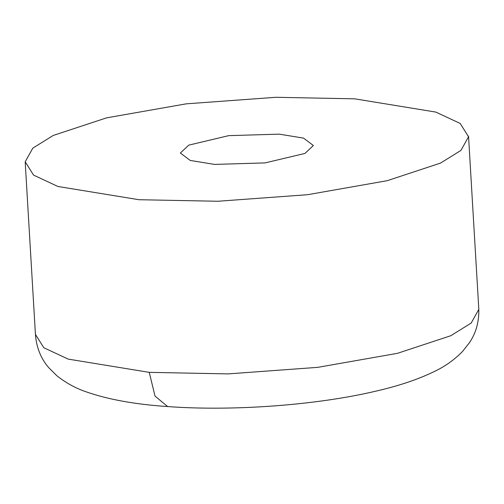 <?xml version="1.0" encoding="UTF-8"?>
<svg xmlns="http://www.w3.org/2000/svg" width="504" height="504" viewBox="0 0 504 504"><rect width="100%" height="100%" fill="white"/><g stroke="black" fill="none" stroke-linecap="round" stroke-linejoin="round"><path stroke-width="0.76" d="M138.991 199.716L57.941 186.48L33.554 175.102L25.2 161.784L32.81 148.138L53.222 135.463L106.533 117.867L186.228 103.843L275.902 97.291L354.753 98.834L435.803 112.077L460.19 123.455L468.544 136.773L460.933 150.419L440.521 163.094L387.211 180.69L307.516 194.714L217.841 201.26L138.991 199.716M279.235 134.146L228.677 135.645L188.779 145.133L180.369 153.027L190.191 160.436L214.509 164.411L265.066 162.905L304.964 153.424L313.375 145.524L303.553 138.115L279.235 134.146M478.8 309.406L471.19 323.051L450.778 335.727L397.467 353.323L317.772 367.347L228.098 373.899L149.247 372.355L68.198 359.113L43.81 347.735L35.456 334.423M25.219 162.446L35.475 335.084C36.59 347.873 41.007 358.728 48.718 367.649L56.75 375.65C65.816 382.876 75.638 388.275 86.222 391.854C108.089 399.502 135.23 404.403 167.662 406.564L155.018 396.081L149.247 372.355M468.525 136.112L478.781 308.744C479.184 321.577 476.091 332.879 469.489 342.651L462.458 351.553C454.312 359.793 445.196 366.32 435.109 371.127C418.956 379.103 399.376 385.743 376.375 391.035C316.884 405.197 232.911 411.371 167.662 406.564"/></g></svg>
